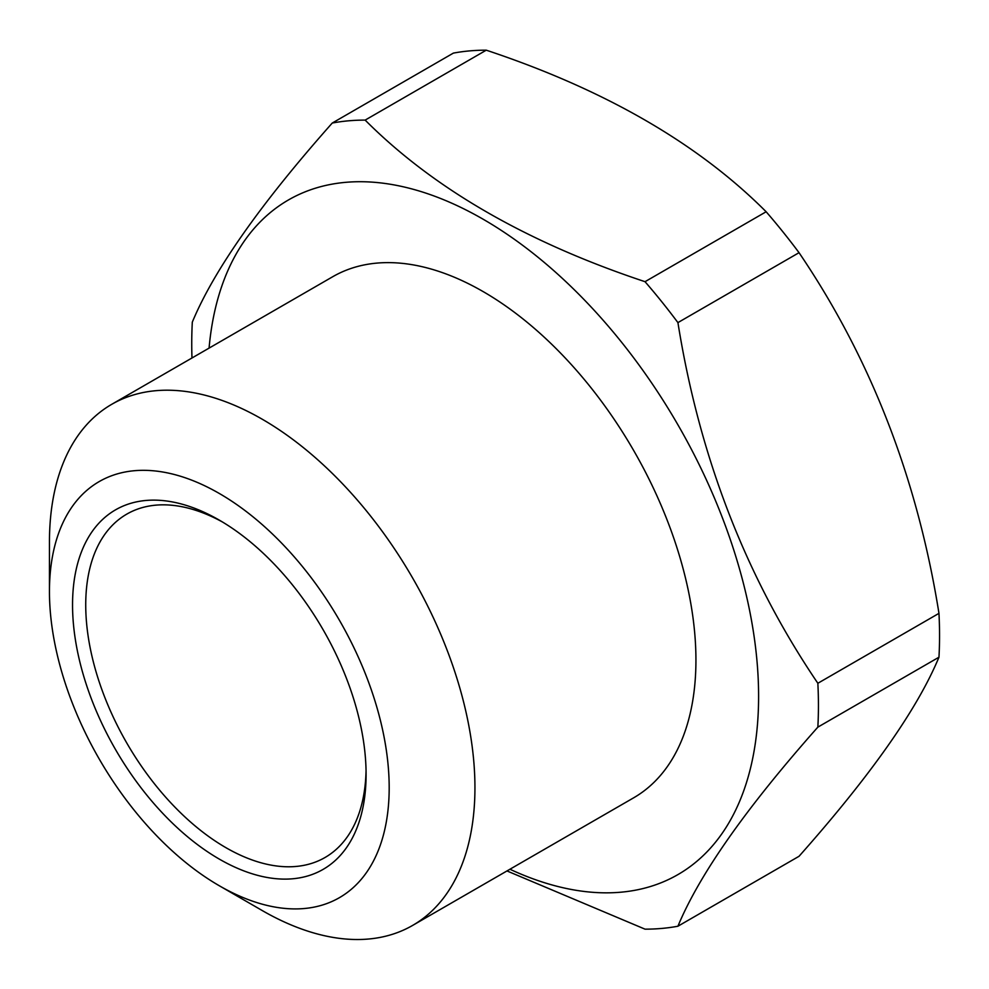<?xml version="1.0" encoding="UTF-8"?>
<svg xmlns="http://www.w3.org/2000/svg" width="989" height="989" viewBox="0 0 989 989"><rect width="100%" height="100%" fill="white"/><g stroke="black" fill="none" stroke-linecap="round" stroke-linejoin="round"><path stroke-width="1.48" d="M222.649 522.105A198.245 114.452 -120 0 0 126.79 514.119A198.245 114.452 -120 0 0 96.403 672.977A198.245 114.452 -120 0 0 225.912 847.672A198.245 114.452 -120 0 0 325.035 857.5A198.245 114.452 -120 0 0 366.054 770.48M219.311 520.127A207.579 119.842 -120 0 0 72.543 604.872A207.579 119.842 -120 0 0 219.311 859.107A207.579 119.842 -120 0 0 366.091 774.362A207.579 119.842 -120 0 0 219.323 520.14L219.311 520.127A207.579 119.842 -120 0 0 219.311 520.127M506.986 870.95L645.026 929.153A443.134 255.842 -120 0 0 677.922 926.223L799.038 856.289C870.777 775.438 917.421 709.076 938.969 657.203A443.134 255.842 -120 0 0 939.55 635.606A443.134 255.842 -120 0 0 938.969 613.353L817.854 683.275C746.114 577.539 699.47 457.326 677.922 322.612A443.134 255.842 -120 0 0 645.026 281.692C526.63 242.317 433.343 188.454 365.151 120.102A443.134 255.842 -120 0 0 332.255 123.044C260.515 203.895 213.871 270.257 192.311 322.13A443.134 255.842 -120 0 0 191.742 343.727A443.134 255.842 -120 0 0 191.977 357.993M677.922 926.223C699.47 874.35 746.114 807.988 817.854 727.138A443.134 255.842 -120 0 0 818.435 705.54A443.134 255.842 -120 0 0 817.854 683.275M509.941 869.244A389.493 224.874 -120 0 0 758.6 696.281A389.493 224.874 -120 0 0 496.577 227.359A389.493 224.874 -120 0 0 209.075 348.116M262.196 910.523L219.311 885.761L262.196 910.523A300.866 173.705 60 0 1 262.184 910.523A300.866 173.705 60 0 0 412.623 925.42A300.866 173.705 60 0 0 458.748 684.326A300.866 173.705 60 0 0 262.196 419.2A300.866 173.705 60 0 0 111.757 404.303A300.866 173.705 60 0 0 49.45 542.034L49.45 591.546A240.228 138.695 -120 0 0 219.311 885.761A240.228 138.695 -120 0 0 389.184 787.689A240.228 138.695 -120 0 0 219.311 493.474A240.228 138.695 -120 0 0 49.45 591.546M412.623 925.42L633.615 797.839A300.866 173.705 -120 0 0 679.74 556.745A300.866 173.705 -120 0 0 483.188 291.619A300.866 173.705 -120 0 0 332.749 276.71L111.757 404.303M938.969 613.353C917.421 478.639 870.777 358.414 799.038 252.677A443.134 255.842 -120 0 0 766.141 211.757C697.95 143.405 604.65 89.554 486.267 50.179A443.134 255.842 -120 0 0 453.37 53.109L332.255 123.044M486.267 50.179L365.151 120.102M938.969 657.203L817.854 727.138M799.038 252.677L677.922 322.612M766.141 211.757L645.026 281.692"/></g></svg>
